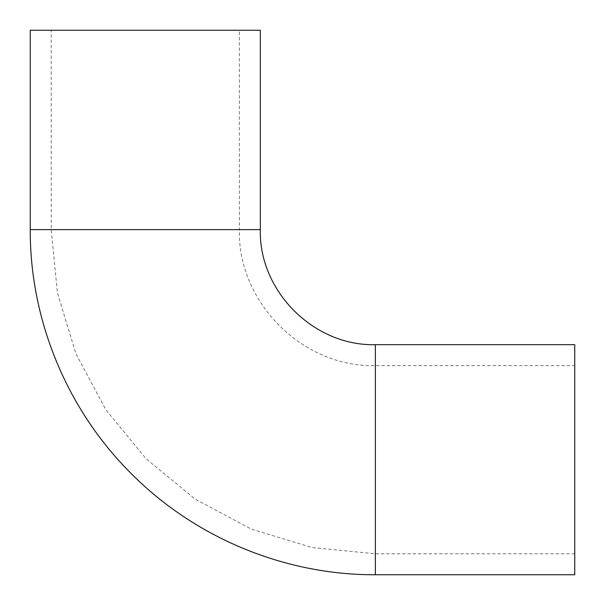 <?xml version="1.0" encoding="UTF-8"?>
<svg xmlns="http://www.w3.org/2000/svg" width="605" height="605" viewBox="0 0 605 605"><rect width="100%" height="100%" fill="white"/><g stroke="black" fill="none" stroke-linecap="round" stroke-linejoin="round"><path stroke-width="0.45" stroke-dasharray="3.02 2.27" d="M574.75 365.639L574.75 553.787L574.75 365.639L375.357 365.639C302.689 367.515 237.485 302.311 239.361 229.643L51.213 229.643L239.361 229.643L239.361 30.25L51.213 30.25L239.361 30.25M30.25 30.25L260.324 30.25M574.75 574.75L574.75 344.676M375.357 365.639L375.357 553.787L375.357 365.639M30.25 229.643L260.324 229.643M375.357 574.75L375.357 344.676M574.75 553.787L375.357 553.787L312.12 547.563L251.309 529.11L195.271 499.163L146.153 458.847L105.837 409.729L75.89 353.691L57.437 292.88L51.213 229.643L51.213 30.25"/><path stroke-width="0.91" d="M260.324 30.25L30.25 30.25L30.25 229.643C29.895 319.213 66.338 408.163 129.417 471.749C193.26 537.142 283.972 575.128 375.357 574.75L375.357 344.676C313.889 346.264 258.736 291.111 260.324 229.643L260.324 30.25M375.357 574.75L574.75 574.75L574.75 344.676L375.357 344.676M260.324 229.643L30.25 229.643"/></g></svg>
